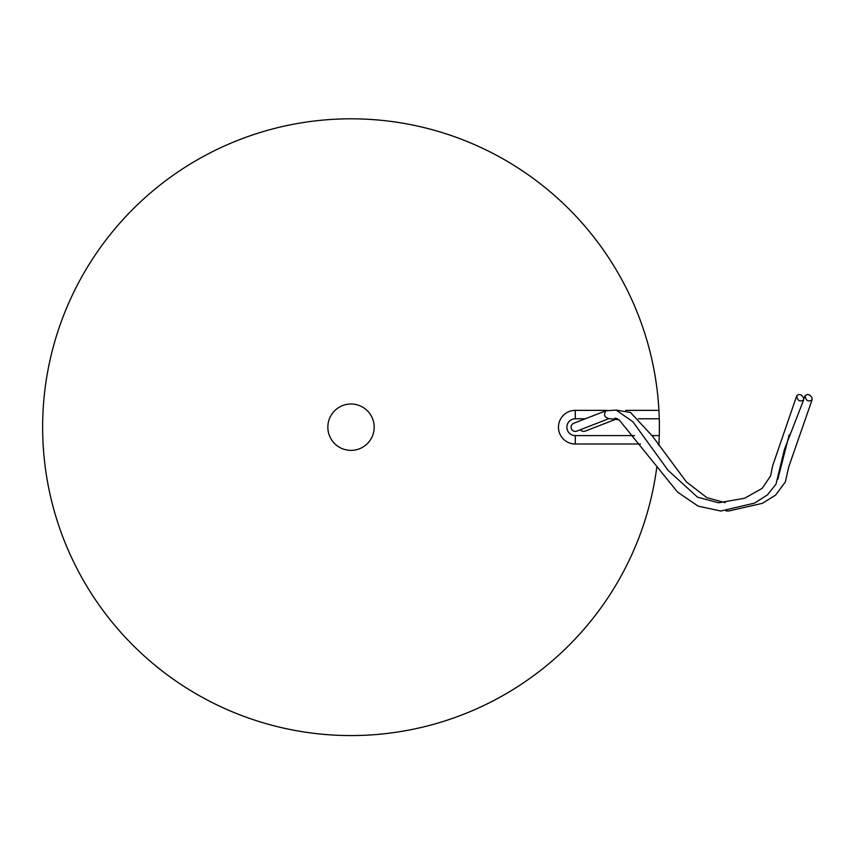 <?xml version="1.0" encoding="UTF-8"?>
<svg xmlns="http://www.w3.org/2000/svg" width="855" height="855" viewBox="0 0 855 855"><rect width="100%" height="100%" fill="white"/><g stroke="black" fill="none" stroke-linecap="round" stroke-linejoin="round"><path stroke-width="1.28" d="M638.471 418.779L659.28 418.779L658.927 410.368L625.689 410.368M607.103 410.368L575.287 410.368A16.822 16.822 0 0 0 558.465 427.19A16.822 16.822 0 0 0 575.287 444.012L640.502 444.012M585.333 418.779L575.287 418.779A8.411 8.411 0 0 0 566.876 427.19A8.411 8.411 0 0 0 575.287 435.601L634.517 435.601M657.869 444.012L658.927 444.012L659.28 435.601L652.087 435.601M658.927 444.012A308.377 308.377 0 0 1 658.852 445.466M656.726 467.642A308.377 308.377 0 0 1 178.652 682.899A308.377 308.377 0 0 1 198.82 158.987A308.377 308.377 0 0 1 658.927 410.368M374.191 427.19A23.181 23.181 0 0 1 339.424 447.261A23.181 23.181 0 0 1 339.424 407.119A23.181 23.181 0 0 1 374.191 427.19M659.28 418.779A308.377 308.377 0 0 1 659.28 435.601M812.036 397.767L812.036 399.98C808.167 402.074 805.859 400.685 805.132 395.79C807.419 393.61 809.728 394.262 812.036 397.767M617.417 418.608L585.215 431.112A4.2 4.2 0 0 1 580.353 429.734M605.971 410.774C603.427 414.761 604.442 417.368 609.006 418.608L576.804 431.112A4.2 4.2 0 0 1 571.364 428.708A4.2 4.2 0 0 1 573.769 423.268L605.971 410.763L616.156 410.069L632.882 421.75L668.076 470.357L697.488 497.161L718.574 502.783L744.598 498.251L762.19 488.344L770.611 475.861L772.642 465.815L796.732 395.769C799.03 393.61 801.327 394.273 803.625 397.767L803.625 399.98C799.735 402.074 797.437 400.674 796.732 395.769M575.287 410.368L575.287 418.779M575.287 444.012L575.287 435.601M616.968 418.726L614.798 418.063M725.863 510.895L728.61 511.012L762.489 503.317L775.603 495.088L785.35 481.942L788.684 467.054L812.036 399.98M805.111 395.833L803.828 398.676M789.208 434.821L777.783 479.356M725.168 502.665L706.882 497.653L686.383 481.899L652.547 436.253L630.552 412.516L616.37 410.122M609.006 418.608L619.073 419.762L677.588 492.138L698.214 506.171L720.776 511.023L754.452 503.146L767.427 494.895L775.998 484.197L784.42 449.409L803.625 399.98"/></g></svg>
